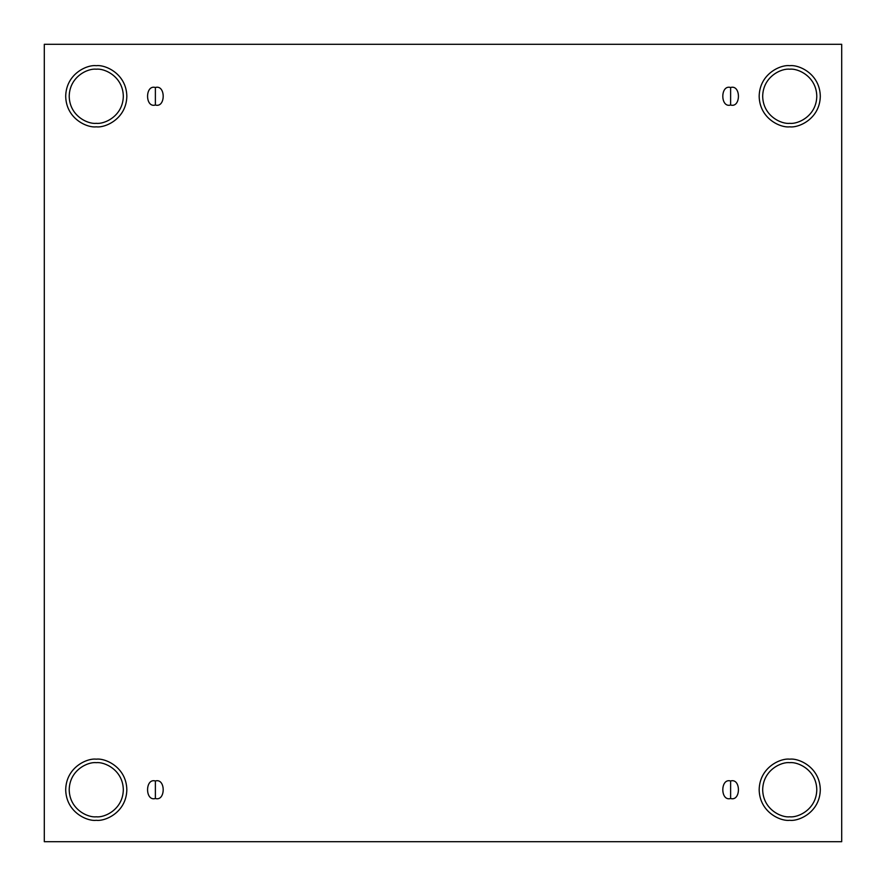 <?xml version="1.0" encoding="UTF-8"?>
<svg xmlns="http://www.w3.org/2000/svg" width="886" height="886" viewBox="0 0 886 886"><rect width="100%" height="100%" fill="white"/><g stroke="black" fill="none" stroke-linecap="round" stroke-linejoin="round"><path stroke-width="0.66" stroke-dasharray="4.43 3.32" d="M155.382 798.507C165.793 801.62 165.793 777.853 155.382 780.976C165.793 777.853 165.793 801.62 155.382 798.507C144.972 801.62 144.972 777.853 155.382 780.976C144.972 777.853 144.972 801.62 155.382 798.507M730.618 798.507C741.028 801.62 741.028 777.853 730.618 780.976C741.028 777.853 741.028 801.62 730.618 798.507C720.207 801.62 720.207 777.853 730.618 780.976C720.207 777.853 720.207 801.62 730.618 798.507M730.618 105.024C741.028 108.147 741.028 84.38 730.618 87.492C741.028 84.38 741.028 108.147 730.618 105.024C720.207 108.147 720.207 84.38 730.618 87.492C720.207 84.38 720.207 108.147 730.618 105.024M155.382 105.024C165.793 108.147 165.793 84.38 155.382 87.492C165.793 84.38 165.793 108.147 155.382 105.024C144.972 108.147 144.972 84.38 155.382 87.492C144.972 84.38 144.972 108.147 155.382 105.024M789.736 759.169C798.685 757.951 819.882 767.121 820.303 789.736C819.882 812.362 798.685 821.532 789.736 820.303C798.685 821.532 819.882 812.362 820.303 789.736C819.882 767.121 798.685 757.951 789.736 759.169C780.799 757.951 759.59 767.121 759.169 789.736C759.59 812.362 780.799 821.532 789.736 820.303C780.799 821.532 759.59 812.362 759.169 789.736C759.59 767.121 780.799 757.951 789.736 759.169M789.736 762.68C797.655 761.595 816.427 769.712 816.792 789.736C816.427 809.771 797.655 817.889 789.736 816.792C797.655 817.889 816.427 809.771 816.792 789.736C816.427 769.712 797.655 761.595 789.736 762.68C781.829 761.595 763.045 769.712 762.68 789.736C763.045 809.771 781.829 817.889 789.736 816.792C781.829 817.889 763.045 809.771 762.68 789.736C763.045 769.712 781.829 761.595 789.736 762.68M96.264 759.169C105.201 757.951 126.41 767.121 126.831 789.736C126.41 812.362 105.201 821.532 96.264 820.303C105.201 821.532 126.41 812.362 126.831 789.736C126.41 767.121 105.201 757.951 96.264 759.169C87.315 757.951 66.118 767.121 65.697 789.736C66.118 812.362 87.315 821.532 96.264 820.303C87.315 821.532 66.118 812.362 65.697 789.736C66.118 767.121 87.315 757.951 96.264 759.169M96.264 762.68C104.171 761.595 122.955 769.712 123.32 789.736C122.955 809.771 104.171 817.889 96.264 816.792C104.171 817.889 122.955 809.771 123.32 789.736C122.955 769.712 104.171 761.595 96.264 762.68C88.345 761.595 69.573 769.712 69.208 789.736C69.573 809.771 88.345 817.889 96.264 816.792C88.345 817.889 69.573 809.771 69.208 789.736C69.573 769.712 88.345 761.595 96.264 762.68M96.264 65.697C105.201 64.468 126.41 73.638 126.831 96.264C126.41 118.879 105.201 128.049 96.264 126.831C105.201 128.049 126.41 118.879 126.831 96.264C126.41 73.638 105.201 64.468 96.264 65.697C87.315 64.468 66.118 73.638 65.697 96.264C66.118 118.879 87.315 128.049 96.264 126.831C87.315 128.049 66.118 118.879 65.697 96.264C66.118 73.638 87.315 64.468 96.264 65.697M96.264 69.208C104.171 68.111 122.955 76.229 123.32 96.264C122.955 116.287 104.171 124.405 96.264 123.32C104.171 124.405 122.955 116.287 123.32 96.264C122.955 76.229 104.171 68.111 96.264 69.208C88.345 68.111 69.573 76.229 69.208 96.264C69.573 116.287 88.345 124.405 96.264 123.32C88.345 124.405 69.573 116.287 69.208 96.264C69.573 76.229 88.345 68.111 96.264 69.208M789.736 65.697C798.685 64.468 819.882 73.638 820.303 96.264C819.882 118.879 798.685 128.049 789.736 126.831C798.685 128.049 819.882 118.879 820.303 96.264C819.882 73.638 798.685 64.468 789.736 65.697C780.799 64.468 759.59 73.638 759.169 96.264C759.59 118.879 780.799 128.049 789.736 126.831C780.799 128.049 759.59 118.879 759.169 96.264C759.59 73.638 780.799 64.468 789.736 65.697M789.736 69.208C797.655 68.111 816.427 76.229 816.792 96.264C816.427 116.287 797.655 124.405 789.736 123.32C797.655 124.405 816.427 116.287 816.792 96.264C816.427 76.229 797.655 68.111 789.736 69.208C781.829 68.111 763.045 76.229 762.68 96.264C763.045 116.287 781.829 124.405 789.736 123.32C781.829 124.405 763.045 116.287 762.68 96.264C763.045 76.229 781.829 68.111 789.736 69.208M841.7 44.3L44.3 44.3L44.3 841.7L841.7 841.7L841.7 44.3L841.7 841.7L44.3 841.7L44.3 44.3L841.7 44.3"/><path stroke-width="1.33" d="M155.382 780.976L155.382 798.507C165.793 801.62 165.793 777.853 155.382 780.976C165.793 777.853 165.793 801.62 155.382 798.507C144.972 801.62 144.972 777.853 155.382 780.976C144.972 777.853 144.972 801.62 155.382 798.507L155.382 780.976M730.618 780.976L730.618 798.507C741.028 801.62 741.028 777.853 730.618 780.976C741.028 777.853 741.028 801.62 730.618 798.507C720.207 801.62 720.207 777.853 730.618 780.976C720.207 777.853 720.207 801.62 730.618 798.507L730.618 780.976M730.618 87.492L730.618 105.024C741.028 108.147 741.028 84.38 730.618 87.492C741.028 84.38 741.028 108.147 730.618 105.024C720.207 108.147 720.207 84.38 730.618 87.492C720.207 84.38 720.207 108.147 730.618 105.024L730.618 87.492M155.382 87.492L155.382 105.024C165.793 108.147 165.793 84.38 155.382 87.492C165.793 84.38 165.793 108.147 155.382 105.024C144.972 108.147 144.972 84.38 155.382 87.492C144.972 84.38 144.972 108.147 155.382 105.024L155.382 87.492M789.736 820.303C798.685 821.532 819.882 812.362 820.303 789.736C819.882 767.121 798.685 757.951 789.736 759.169C798.685 757.951 819.882 767.121 820.303 789.736C819.882 812.362 798.685 821.532 789.736 820.303C780.799 821.532 759.59 812.362 759.169 789.736C759.59 767.121 780.799 757.951 789.736 759.169C780.799 757.951 759.59 767.121 759.169 789.736C759.59 812.362 780.799 821.532 789.736 820.303M789.736 816.792C797.655 817.889 816.427 809.771 816.792 789.736C816.427 769.712 797.655 761.595 789.736 762.68C781.829 761.595 763.045 769.712 762.68 789.736C763.045 809.771 781.829 817.889 789.736 816.792C781.829 817.889 763.045 809.771 762.68 789.736C763.045 769.712 781.829 761.595 789.736 762.68C797.655 761.595 816.427 769.712 816.792 789.736C816.427 809.771 797.655 817.889 789.736 816.792M96.264 820.303C105.201 821.532 126.41 812.362 126.831 789.736C126.41 767.121 105.201 757.951 96.264 759.169C105.201 757.951 126.41 767.121 126.831 789.736C126.41 812.362 105.201 821.532 96.264 820.303C87.315 821.532 66.118 812.362 65.697 789.736C66.118 767.121 87.315 757.951 96.264 759.169C87.315 757.951 66.118 767.121 65.697 789.736C66.118 812.362 87.315 821.532 96.264 820.303M96.264 816.792C104.171 817.889 122.955 809.771 123.32 789.736C122.955 769.712 104.171 761.595 96.264 762.68C88.345 761.595 69.573 769.712 69.208 789.736C69.573 809.771 88.345 817.889 96.264 816.792C88.345 817.889 69.573 809.771 69.208 789.736C69.573 769.712 88.345 761.595 96.264 762.68C104.171 761.595 122.955 769.712 123.32 789.736C122.955 809.771 104.171 817.889 96.264 816.792M96.264 126.831C105.201 128.049 126.41 118.879 126.831 96.264C126.41 73.638 105.201 64.468 96.264 65.697C105.201 64.468 126.41 73.638 126.831 96.264C126.41 118.879 105.201 128.049 96.264 126.831C87.315 128.049 66.118 118.879 65.697 96.264C66.118 73.638 87.315 64.468 96.264 65.697C87.315 64.468 66.118 73.638 65.697 96.264C66.118 118.879 87.315 128.049 96.264 126.831M96.264 123.32C104.171 124.405 122.955 116.287 123.32 96.264C122.955 76.229 104.171 68.111 96.264 69.208C88.345 68.111 69.573 76.229 69.208 96.264C69.573 116.287 88.345 124.405 96.264 123.32C88.345 124.405 69.573 116.287 69.208 96.264C69.573 76.229 88.345 68.111 96.264 69.208C104.171 68.111 122.955 76.229 123.32 96.264C122.955 116.287 104.171 124.405 96.264 123.32M789.736 126.831C798.685 128.049 819.882 118.879 820.303 96.264C819.882 73.638 798.685 64.468 789.736 65.697C798.685 64.468 819.882 73.638 820.303 96.264C819.882 118.879 798.685 128.049 789.736 126.831C780.799 128.049 759.59 118.879 759.169 96.264C759.59 73.638 780.799 64.468 789.736 65.697C780.799 64.468 759.59 73.638 759.169 96.264C759.59 118.879 780.799 128.049 789.736 126.831M789.736 123.32C797.655 124.405 816.427 116.287 816.792 96.264C816.427 76.229 797.655 68.111 789.736 69.208C781.829 68.111 763.045 76.229 762.68 96.264C763.045 116.287 781.829 124.405 789.736 123.32C781.829 124.405 763.045 116.287 762.68 96.264C763.045 76.229 781.829 68.111 789.736 69.208C797.655 68.111 816.427 76.229 816.792 96.264C816.427 116.287 797.655 124.405 789.736 123.32M44.3 44.3L841.7 44.3L841.7 841.7L44.3 841.7L44.3 44.3L44.3 841.7L841.7 841.7L841.7 44.3L44.3 44.3"/></g></svg>
